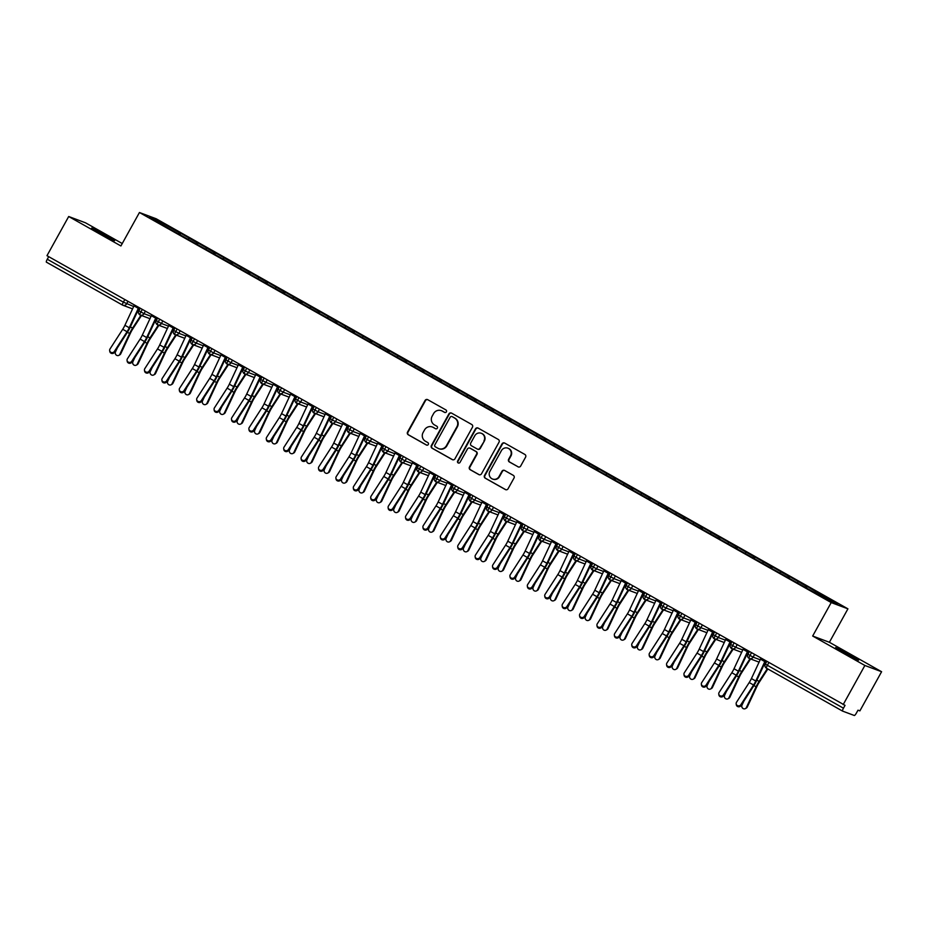 <?xml version="1.0" encoding="UTF-8"?>
<svg xmlns="http://www.w3.org/2000/svg" width="928" height="928" viewBox="0 0 928 928"><rect width="100%" height="100%" fill="white"/><g stroke="black" fill="none" stroke-linecap="round" stroke-linejoin="round"><path stroke-width="1.39" d="M446.403 411.823A1.404 1.369 -69.5 0 0 445.892 409.921L427.738 399.69A2.007 1.96 -69.5 0 0 425.059 400.478L407.543 432.077A2.007 1.96 -69.5 0 0 408.285 434.791L426.428 445.034A1.404 1.369 -69.5 0 0 428.307 444.477A1.404 1.369 -69.5 0 0 427.796 442.575L425.442 441.252A6.426 6.276 -69.5 0 1 423.087 432.552L424.548 429.919A6.426 6.276 -69.5 0 1 433.132 427.379L435.476 428.701A1.404 1.369 -69.5 0 0 437.355 428.144A1.404 1.369 -69.5 0 0 436.844 426.242L434.49 424.92A6.426 6.276 -69.5 0 1 432.146 416.22L433.596 413.586A6.426 6.276 -69.5 0 1 442.18 411.058L444.535 412.38A1.404 1.369 -69.5 0 0 446.403 411.823M849.816 654.866L835.687 647.524L854.143 658.138L858.586 660.214L849.816 654.866M105.838 235.364L91.71 228.01L110.165 238.635L114.62 240.712L105.838 235.364M517.998 466.819A2.007 1.96 -69.5 0 0 520.678 466.03L525.584 457.168A2.007 1.96 -69.5 0 0 524.854 454.442L504.693 443.074A2.007 1.96 -69.5 0 0 502.013 443.874L484.497 475.472A2.007 1.96 -69.5 0 0 485.24 478.187L505.389 489.555A2.007 1.96 -69.5 0 0 508.068 488.766L514.008 478.059A2.007 1.96 -69.5 0 0 513.277 475.333L504.646 470.473A2.007 1.96 -69.5 0 0 501.967 471.262L499.02 476.574A5.371 5.243 -69.5 0 1 492.571 479.034A5.371 5.243 -69.5 0 1 489.88 471.424L501.422 450.614A5.371 5.243 -69.5 0 1 507.871 448.166A5.371 5.243 -69.5 0 1 510.551 455.776L508.637 459.244A2.007 1.96 -69.5 0 0 509.368 461.958L518.416 466.981A2.007 1.96 -69.5 0 0 518.474 467.016M122.241 243.53L85.422 222.766L68.695 216.514L46.98 255.687L845.048 705.338L843.459 708.192A3.074 0.661 119.4 0 0 842.578 711.103A3.074 0.661 119.4 0 0 842.601 711.115L854.305 715.488A3.074 0.661 119.4 0 0 856.416 713.04L858.006 710.187L859.885 710.883L881.6 671.721L829.388 642.28L847.925 608.838L831.21 602.574L812.673 636.028L864.873 665.469L843.169 704.63M68.695 216.514L120.907 245.955L139.444 212.512L831.21 602.574M472.468 427.205A2.007 1.96 -69.5 0 0 471.726 424.49L451.576 413.122A2.007 1.96 -69.5 0 0 448.897 413.911L431.381 445.51A2.007 1.96 -69.5 0 0 432.112 448.236L452.272 459.604A2.007 1.96 -69.5 0 0 454.952 458.803L472.468 427.205M478.14 428.098L498.29 439.466A2.007 1.96 -69.5 0 1 499.032 442.18L481.516 473.79A2.007 1.96 -69.5 0 1 478.825 474.579L470.206 469.719A2.007 1.96 -69.5 0 1 469.464 466.993L476.574 454.175A2.007 1.96 -69.5 0 0 475.832 451.46L470.113 448.236A2.007 1.96 -69.5 0 0 467.434 449.024L460.033 462.364A1.404 1.369 -69.5 0 1 458.351 463.014A1.404 1.369 -69.5 0 1 457.643 461.019L475.449 428.898A2.007 1.96 -69.5 0 1 478.14 428.098M847.925 608.838L156.171 218.764L139.444 212.512M157.551 221.873L157.354 220.272L149.57 217.372L170.381 229.344L806.629 588.12L830.026 601.066L837.798 603.966L815.7 591.507L814.842 592.505M157.354 220.272L179.452 232.742L178.454 233.902M179.916 234.726L180.751 233.23L179.452 232.742M180.751 233.23L196.852 242.556L195.854 243.716M197.316 244.54L198.151 243.043L196.852 242.556M198.151 243.043L214.252 252.37L213.254 253.53M214.716 254.353L215.551 252.857L214.252 252.37M215.551 252.857L231.664 262.183L230.654 263.343M232.128 264.167L232.951 262.67L231.664 262.183M232.951 262.67L249.064 271.997L248.066 273.157M249.528 273.98L250.363 272.472L249.064 271.997M250.363 272.472L266.464 281.81L265.466 282.97M266.928 283.794L267.763 282.286L266.464 281.81M267.763 282.286L283.864 291.624L282.866 292.772M284.328 293.608L285.163 292.1L283.864 291.624M285.163 292.1L301.275 301.438L300.266 302.586M301.739 303.421L302.563 301.913L301.275 301.438M302.563 301.913L318.675 311.251L317.678 312.4M319.139 313.235L319.974 311.727L318.675 311.251M319.974 311.727L336.075 321.053L335.078 322.213M336.539 323.048L337.374 321.54L336.075 321.053M337.374 321.54L353.475 330.867L352.478 332.027M353.939 332.862L354.774 331.354L353.475 330.867M354.774 331.354L370.887 340.68L369.878 341.84M371.351 342.664L372.174 341.168L370.887 340.68M372.174 341.168L388.287 350.494L387.289 351.654M388.751 352.478L389.586 350.981L388.287 350.494M389.586 350.981L405.687 360.308L404.689 361.468M406.151 362.291L406.986 360.795L405.687 360.308M406.986 360.795L423.087 370.121L422.089 371.281M423.551 372.105L424.386 370.608L423.087 370.121M424.386 370.608L440.498 379.935L439.489 381.095M440.962 381.918L441.786 380.422L440.498 379.935M441.786 380.422L457.898 389.748L456.901 390.908M458.362 391.732L459.198 390.236L457.898 389.748M459.198 390.236L475.298 399.562L474.301 400.722M475.762 401.546L476.598 400.049L475.298 399.562M476.598 400.049L492.698 409.376L491.701 410.536M493.162 411.359L493.998 409.863L492.698 409.376M493.998 409.863L510.11 419.189L509.101 420.349M510.574 421.173L511.398 419.676L510.11 419.189M511.398 419.676L527.51 429.003L526.512 430.163M527.974 430.986L528.809 429.49L527.51 429.003M528.809 429.49L544.91 438.816L543.912 439.976M545.374 440.8L546.209 439.304L544.91 438.816M546.209 439.304L562.31 448.63L561.312 449.79M562.774 450.614L563.609 449.117L562.31 448.63M563.609 449.117L579.722 458.444L578.712 459.604M580.186 460.427L581.009 458.931L579.722 458.444M581.009 458.931L597.122 468.257L596.124 469.417M597.586 470.241L598.421 468.744L597.122 468.257M598.421 468.744L614.522 478.071L613.524 479.231M614.986 480.054L615.821 478.558L614.522 478.071M615.821 478.558L631.922 487.884L630.924 489.044M632.386 489.868L633.221 488.372L631.922 487.884M633.221 488.372L649.333 497.698L648.324 498.858M649.797 499.682L650.621 498.174L649.333 497.698M650.621 498.174L666.733 507.512L665.736 508.672M667.197 509.495L668.032 507.987L666.733 507.512M668.032 507.987L684.133 517.325L683.136 518.474M684.597 519.309L685.432 517.801L684.133 517.325M685.432 517.801L701.533 527.139L700.536 528.287M701.997 529.122L702.832 527.614L701.533 527.139M702.832 527.614L718.945 536.952L717.936 538.101M719.409 538.936L720.232 537.428L718.945 536.952M720.232 537.428L736.345 546.754L735.347 547.914M736.809 548.75L737.644 547.242L736.345 546.754M737.644 547.242L753.745 556.568L752.747 557.728M754.209 558.563L755.044 557.055L753.745 556.568M755.044 557.055L771.145 566.382L770.147 567.542M771.609 568.365L772.444 566.869L771.145 566.382M772.444 566.869L788.556 576.195L787.547 577.355M789.02 578.179L789.844 576.682L788.556 576.195M789.844 576.682L805.956 586.009L804.959 587.169M806.42 587.992L807.256 586.496L805.956 586.009M807.256 586.496L815.7 591.507M798.3 581.694L797.442 582.691M780.889 571.88L780.042 572.878M763.489 562.066L762.63 563.064M746.089 552.253L745.23 553.25M728.689 542.439L727.83 543.437M711.277 532.626L710.43 533.623M693.877 522.812L693.019 523.81M676.477 512.998L675.619 513.996M659.077 503.185L658.219 504.182M641.666 493.371L640.819 494.369M624.266 483.569L623.407 484.555M606.866 473.756L606.007 474.742M589.466 463.942L588.607 464.928M572.054 454.128L571.207 455.114M554.654 444.315L553.796 445.301M537.254 434.501L536.396 435.487M519.854 424.688L518.996 425.674M502.442 414.874L501.596 415.86M485.042 405.06L484.184 406.046M467.642 395.247L466.784 396.244M450.242 385.433L449.384 386.431M432.842 375.62L431.984 376.617M415.431 365.806L414.572 366.804M398.031 355.992L397.172 356.99M380.631 346.179L379.772 347.176M363.231 336.365L362.372 337.363M345.819 326.552L344.961 327.549M328.419 316.738L327.561 317.736M311.019 306.924L310.161 307.922M293.619 297.111L292.761 298.108M276.208 287.297L275.349 288.295M258.808 277.484L257.949 278.481M241.408 267.67L240.549 268.668M224.008 257.868L223.149 258.854M206.596 248.054L205.738 249.04M48.72 256.662L47.282 259.248L123.378 302.157L124.804 299.57M122.473 305.045L46.423 262.16A3.074 0.661 -60.6 0 1 46.4 262.16A3.074 0.661 -60.6 0 1 47.282 259.248M189.196 238.241L188.338 239.227M864.873 665.469L881.6 671.721M829.388 642.28L812.673 636.028M142.297 309.43L140.859 312.017A3.074 0.661 119.4 0 0 139.989 314.928L139.989 314.928A3.074 0.661 119.4 0 0 140 314.94A3.074 2.993 -69.5 0 0 144.014 313.676L151.078 316.32M159.697 319.244L158.27 321.83A3.074 0.661 119.4 0 0 157.389 324.742L157.389 324.742A3.074 0.661 119.4 0 0 157.412 324.754A3.074 2.993 -69.5 0 0 161.414 323.489L168.478 326.134M177.109 329.057L175.67 331.644A3.074 0.661 119.4 0 0 174.789 334.556L174.789 334.556A3.074 0.661 119.4 0 0 174.812 334.556A3.074 2.993 -69.5 0 0 178.814 333.303L185.878 335.948M194.509 338.871L193.07 341.458A3.074 0.661 119.4 0 0 192.189 344.369A3.074 0.661 119.4 0 0 192.2 344.369A3.074 0.661 119.4 0 0 192.212 344.369A3.074 2.993 -69.5 0 0 196.226 343.116L203.29 345.761M211.909 348.684L210.47 351.271A3.074 0.661 119.4 0 0 209.6 354.183L209.6 354.183A3.074 0.661 119.4 0 0 209.612 354.183A3.074 2.993 -69.5 0 0 213.626 352.93L220.69 355.575M229.309 358.498L227.882 361.085A3.074 0.661 119.4 0 0 227 363.996L227 363.996A3.074 0.661 119.4 0 0 227.024 363.996A3.074 2.993 -69.5 0 0 231.026 362.744L238.09 365.388M246.72 368.312L245.282 370.898A3.074 0.661 119.4 0 0 244.4 373.798A3.074 0.661 119.4 0 0 244.4 373.81A3.074 0.661 119.4 0 0 244.424 373.81A3.074 2.993 -69.5 0 0 248.426 372.557L255.49 375.202M264.12 378.125L262.682 380.712A3.074 0.661 119.4 0 0 261.8 383.612A3.074 0.661 119.4 0 0 261.812 383.624A3.074 0.661 119.4 0 0 261.824 383.624A3.074 2.993 -69.5 0 0 265.837 382.371L272.902 385.016M281.52 387.927L280.082 390.526A3.074 0.661 119.4 0 0 279.212 393.426A3.074 0.661 119.4 0 0 279.212 393.437A3.074 0.661 119.4 0 0 279.224 393.437A3.074 2.993 -69.5 0 0 283.237 392.184L290.302 394.818M298.92 397.741L297.494 400.339A3.074 0.661 119.4 0 0 296.612 403.239A3.074 0.661 119.4 0 0 296.612 403.251A3.074 0.661 119.4 0 0 296.635 403.251A3.074 2.993 -69.5 0 0 300.637 401.998L307.702 404.631M316.332 407.554L314.894 410.153A3.074 0.661 119.4 0 0 314.012 413.053A3.074 0.661 119.4 0 0 314.012 413.064A3.074 0.661 119.4 0 0 314.035 413.064A3.074 2.993 -69.5 0 0 318.037 411.812L325.102 414.445M333.732 417.368L332.294 419.966A3.074 0.661 119.4 0 0 331.412 422.866A3.074 0.661 119.4 0 0 331.424 422.866A3.074 0.661 119.4 0 0 331.435 422.878A3.074 2.993 -69.5 0 0 335.449 421.625L342.513 424.258M351.132 427.182L349.694 429.78A3.074 0.661 119.4 0 0 348.824 432.68L348.824 432.68A3.074 0.661 119.4 0 0 348.835 432.692A3.074 2.993 -69.5 0 0 352.849 431.439L359.913 434.072M368.532 436.995L367.105 439.594A3.074 0.661 119.4 0 0 366.224 442.494L366.224 442.494A3.074 0.661 119.4 0 0 366.247 442.505A3.074 2.993 -69.5 0 0 370.249 441.252L377.313 443.886M385.944 446.809L384.505 449.396A3.074 0.661 119.4 0 0 383.624 452.307L383.624 452.307A3.074 0.661 119.4 0 0 383.647 452.319A3.074 2.993 -69.5 0 0 387.649 451.054L394.713 453.699M403.344 456.622L401.905 459.209A3.074 0.661 119.4 0 0 401.024 462.121A3.074 0.661 119.4 0 0 401.035 462.121A3.074 0.661 119.4 0 0 401.047 462.132A3.074 2.993 -69.5 0 0 405.06 460.868L412.125 463.513M420.744 466.436L419.305 469.023A3.074 0.661 119.4 0 0 418.435 471.934L418.435 471.934A3.074 0.661 119.4 0 0 418.447 471.946A3.074 2.993 -69.5 0 0 422.46 470.682L429.525 473.326M438.144 476.25L436.717 478.836A3.074 0.661 119.4 0 0 435.835 481.748L435.835 481.748A3.074 0.661 119.4 0 0 435.858 481.76A3.074 2.993 -69.5 0 0 439.86 480.495L446.925 483.14M455.555 486.063L454.117 488.65A3.074 0.661 119.4 0 0 453.235 491.562L453.235 491.562A3.074 0.661 119.4 0 0 453.258 491.573A3.074 2.993 -69.5 0 0 457.26 490.309L464.325 492.954M472.955 495.877L471.517 498.464A3.074 0.661 119.4 0 0 470.635 501.375A3.074 0.661 119.4 0 0 470.647 501.375A3.074 0.661 119.4 0 0 470.658 501.387A3.074 2.993 -69.5 0 0 474.672 500.122L481.736 502.767M490.355 505.69L488.917 508.277A3.074 0.661 119.4 0 0 488.047 511.189L488.047 511.189A3.074 0.661 119.4 0 0 488.058 511.2A3.074 2.993 -69.5 0 0 492.072 509.936L499.136 512.581M507.755 515.504L506.328 518.091A3.074 0.661 119.4 0 0 505.447 521.002L505.447 521.002A3.074 0.661 119.4 0 0 505.47 521.014A3.074 2.993 -69.5 0 0 509.472 519.75L516.536 522.394M525.167 525.318L523.728 527.904A3.074 0.661 119.4 0 0 522.847 530.816L522.847 530.816A3.074 0.661 119.4 0 0 522.87 530.828A3.074 2.993 -69.5 0 0 526.872 529.563L533.936 532.208M542.567 535.131L541.128 537.718A3.074 0.661 119.4 0 0 540.247 540.63A3.074 0.661 119.4 0 0 540.258 540.63A3.074 0.661 119.4 0 0 540.27 540.641A3.074 2.993 -69.5 0 0 544.284 539.377L551.348 542.022M559.967 544.945L558.528 547.532A3.074 0.661 119.4 0 0 557.658 550.443L557.658 550.443A3.074 0.661 119.4 0 0 557.67 550.455A3.074 2.993 -69.5 0 0 561.684 549.19L568.748 551.835M577.367 554.758L575.94 557.345A3.074 0.661 119.4 0 0 575.058 560.257L575.058 560.257A3.074 0.661 119.4 0 0 575.082 560.257A3.074 2.993 -69.5 0 0 579.084 559.004L586.148 561.649M594.778 564.572L593.34 567.159A3.074 0.661 119.4 0 0 592.458 570.07L592.458 570.07A3.074 0.661 119.4 0 0 592.482 570.07A3.074 2.993 -69.5 0 0 596.484 568.818L603.548 571.462M612.178 574.386L610.74 576.972A3.074 0.661 119.4 0 0 609.858 579.884A3.074 0.661 119.4 0 0 609.87 579.884A3.074 0.661 119.4 0 0 609.882 579.884A3.074 2.993 -69.5 0 0 613.895 578.631L620.96 581.276M629.578 584.199L628.14 586.786A3.074 0.661 119.4 0 0 627.27 589.698L627.27 589.698A3.074 0.661 119.4 0 0 627.282 589.698A3.074 2.993 -69.5 0 0 631.295 588.445L638.36 591.09M646.978 594.013L645.552 596.6A3.074 0.661 119.4 0 0 644.67 599.511L644.67 599.511A3.074 0.661 119.4 0 0 644.693 599.511A3.074 2.993 -69.5 0 0 648.695 598.258L655.76 600.903M664.39 603.826L662.952 606.413A3.074 0.661 119.4 0 0 662.07 609.313A3.074 0.661 119.4 0 0 662.07 609.325A3.074 0.661 119.4 0 0 662.093 609.325A3.074 2.993 -69.5 0 0 666.095 608.072L673.16 610.717M681.79 613.64L680.352 616.227A3.074 0.661 119.4 0 0 679.47 619.127A3.074 0.661 119.4 0 0 679.482 619.138A3.074 0.661 119.4 0 0 679.493 619.138A3.074 2.993 -69.5 0 0 683.507 617.886L690.571 620.53M699.19 623.442L697.752 626.04A3.074 0.661 119.4 0 0 696.882 628.94A3.074 0.661 119.4 0 0 696.882 628.952A3.074 0.661 119.4 0 0 696.893 628.952A3.074 2.993 -69.5 0 0 700.907 627.699L707.971 630.332M716.59 633.256L715.163 635.854A3.074 0.661 119.4 0 0 714.282 638.754A3.074 0.661 119.4 0 0 714.282 638.766A3.074 0.661 119.4 0 0 714.305 638.766A3.074 2.993 -69.5 0 0 718.307 637.513L725.371 640.146M734.002 643.069L732.563 645.668A3.074 0.661 119.4 0 0 731.682 648.568L731.682 648.568A3.074 0.661 119.4 0 0 731.705 648.579A3.074 2.993 -69.5 0 0 735.707 647.326L742.771 649.96M751.402 652.883L749.963 655.481A3.074 0.661 119.4 0 0 749.082 658.381A3.074 0.661 119.4 0 0 749.093 658.381A3.074 0.661 119.4 0 0 749.105 658.393A3.074 2.993 -69.5 0 0 753.118 657.14L760.183 659.773M444.93 412.531L442.598 411.208A6.426 6.276 -69.5 0 0 441.74 410.802L441.322 410.652M432.274 426.973L432.692 427.135A6.426 6.276 -69.5 0 1 433.55 427.541L435.476 428.701M427.68 399.655A2.007 1.96 -69.5 0 0 425.476 400.629L407.96 432.239A2.007 1.96 -69.5 0 0 408.703 434.954L426.834 445.185M451.507 413.088A2.007 1.96 -69.5 0 0 449.314 414.074L431.798 445.672A2.007 1.96 -69.5 0 0 432.529 448.386L452.69 459.754A2.007 1.96 -69.5 0 0 452.748 459.789M452.087 416.637A1.404 1.369 -69.5 0 0 450.208 417.194L434.838 444.93A1.404 1.369 -69.5 0 0 435.348 446.832L437.83 448.236A6.426 6.276 -69.5 0 0 446.414 445.695L456.924 426.741A6.426 6.276 -69.5 0 0 454.569 418.041L452.504 416.8A1.404 1.369 -69.5 0 0 452.319 416.707L451.901 416.556M438.689 448.63L439.106 448.792A6.426 6.276 -69.5 0 0 446.832 445.858L446.414 445.695M452.504 416.8L454.987 418.192A6.426 6.276 -69.5 0 1 457.342 426.892L446.832 445.858M469.846 448.108L470.264 448.259A2.007 1.96 -69.5 0 1 470.531 448.386L476.25 451.611A2.007 1.96 -69.5 0 1 476.992 454.337L469.881 467.155A2.007 1.96 -69.5 0 0 470.624 469.87L479.242 474.73A2.007 1.96 -69.5 0 0 479.312 474.765M478.071 428.063A2.007 1.96 -69.5 0 0 475.867 429.049L458.061 461.181A1.404 1.369 -69.5 0 0 458.56 463.072M483.94 440.881A5.371 5.243 -69.5 0 0 481.261 433.272A5.371 5.243 -69.5 0 0 474.8 435.731L470.74 443.062A2.007 1.96 -69.5 0 0 471.482 445.776L477.201 449.001A2.007 1.96 -69.5 0 0 479.88 448.212L484.358 441.032A5.371 5.243 -69.5 0 0 481.678 433.434L481.261 433.272M477.468 449.129L477.885 449.28A2.007 1.96 -69.5 0 0 480.298 448.363L479.88 448.212M484.358 441.032L480.298 448.363M507.871 448.166L508.289 448.317A5.371 5.243 -69.5 0 1 510.968 455.926L509.054 459.395A2.007 1.96 -69.5 0 0 509.785 462.109L518.416 466.981M492.571 479.034L492.988 479.184A5.371 5.243 -69.5 0 0 499.438 476.725L499.02 476.574M504.588 470.438A2.007 1.96 -69.5 0 0 502.384 471.424L499.438 476.725M504.635 443.039A2.007 1.96 -69.5 0 0 502.431 444.025L484.915 475.623A2.007 1.96 -69.5 0 0 485.657 478.349L505.806 489.717A2.007 1.96 -69.5 0 0 505.876 489.752M141.474 315.508L132.716 329.034A7.575 1.636 119.4 0 0 130.5 333.013L120.744 353.823A2.552 2.355 61.2 0 1 119.805 354.832L118.9 355.331A2.552 2.355 -118.8 0 0 119.84 354.31L129.607 333.512A10.231 2.204 -60.6 0 1 132.588 328.129L140.905 315.288M117.357 347.884L115.49 351.863A2.552 2.355 -118.8 0 0 118.9 355.331M137.75 310.984L139.71 307.968M134.409 304.976A6.136 1.322 119.4 0 0 133.968 305.88L124.909 325.299A7.575 1.636 -60.6 0 1 122.716 329.278L110.014 348.974A2.552 2.413 -8.8 0 0 111.673 352.582A2.552 2.413 -8.8 0 0 114.364 351.434L114.504 352.315A2.552 2.413 171.2 0 1 109.806 351.48L109.666 350.598M138.759 307.435A6.136 1.322 119.4 0 0 138.318 308.34L129.259 327.746A7.575 1.636 -60.6 0 1 127.066 331.725L114.364 351.434M114.504 352.315L127.194 332.607A10.231 2.204 119.4 0 0 130.175 327.236L139.223 307.818A3.48 0.754 -60.6 0 1 139.27 307.725M158.874 325.322L150.116 338.848A7.575 1.636 119.4 0 0 147.9 342.826L138.144 363.637A2.552 2.355 61.2 0 1 137.205 364.646L136.3 365.145A2.552 2.355 -118.8 0 0 137.251 364.124L147.007 343.325A10.231 2.204 -60.6 0 1 149.988 337.943L158.305 325.102M134.757 357.698L132.901 361.676A2.552 2.355 -118.8 0 0 136.3 365.145M155.15 320.798L157.11 317.782M176.274 335.136L167.516 348.661A7.575 1.636 119.4 0 0 165.312 352.64L155.556 373.439A2.552 2.355 61.2 0 1 154.605 374.46L153.7 374.958A2.552 2.355 -118.8 0 0 154.651 373.938L164.407 353.139A10.231 2.204 -60.6 0 1 167.4 347.756L175.705 334.915M152.169 367.511L150.301 371.49A2.552 2.355 -118.8 0 0 153.7 374.958M172.562 330.612L174.51 327.596M193.685 344.949L184.927 358.475A7.575 1.636 119.4 0 0 182.712 362.454L172.956 383.252A2.552 2.355 61.2 0 1 172.005 384.273L171.112 384.772A2.552 2.355 -118.8 0 0 172.051 383.751L181.807 362.952A10.231 2.204 -60.6 0 1 184.8 357.57L193.105 344.729M169.569 377.325L167.701 381.304A2.552 2.355 -118.8 0 0 171.112 384.772M189.962 340.425L191.91 337.409M211.085 354.763L202.327 368.288A7.575 1.636 119.4 0 0 200.112 372.267L190.356 393.066A2.552 2.355 61.2 0 1 189.416 394.087L188.512 394.586A2.552 2.355 -118.8 0 0 189.451 393.565L199.218 372.766A10.231 2.204 -60.6 0 1 202.2 367.384L210.517 354.542M186.969 387.138L185.101 391.117A2.552 2.355 -118.8 0 0 188.512 394.586M207.362 350.239L209.322 347.223M151.809 314.789A6.136 1.322 119.4 0 0 151.368 315.694L142.32 335.101A7.575 1.636 -60.6 0 1 140.116 339.091L127.414 358.788A2.552 2.413 -8.8 0 0 129.073 362.396A2.552 2.413 -8.8 0 0 131.764 361.247L131.904 362.129A2.552 2.413 171.2 0 1 127.206 361.294L127.066 360.412M156.159 317.248A6.136 1.322 119.4 0 0 155.718 318.153L146.67 337.56A7.575 1.636 -60.6 0 1 144.466 341.539L131.764 361.247M131.904 362.129L144.606 342.42A10.231 2.204 119.4 0 0 147.575 337.05L156.623 317.631A3.48 0.754 -60.6 0 1 156.681 317.538M169.209 324.603A6.136 1.322 119.4 0 0 168.768 325.508L159.72 344.914A7.575 1.636 -60.6 0 1 157.516 348.905L144.826 368.602A2.552 2.413 -8.8 0 0 146.485 372.198A2.552 2.413 -8.8 0 0 149.176 371.061L149.304 371.942A2.552 2.413 171.2 0 1 144.606 371.107L144.466 370.226M173.571 327.062A6.136 1.322 119.4 0 0 173.118 327.967L164.07 347.374A7.575 1.636 -60.6 0 1 161.866 351.352L149.176 371.061M149.304 371.942L162.006 352.234A10.231 2.204 119.4 0 0 164.975 346.852L174.035 327.445A3.48 0.754 -60.6 0 1 174.081 327.352M186.621 334.416A6.136 1.322 119.4 0 0 186.168 335.321L177.12 354.728A7.575 1.636 -60.6 0 1 174.916 358.718L162.226 378.415A2.552 2.413 -8.8 0 0 163.885 382.011A2.552 2.413 -8.8 0 0 166.576 380.874L166.715 381.756A2.552 2.413 171.2 0 1 162.006 380.921L161.866 380.039M190.971 336.876A6.136 1.322 119.4 0 0 190.518 337.78L181.47 357.187A7.575 1.636 -60.6 0 1 179.266 361.166L166.576 380.874M166.715 381.756L179.406 362.048A10.231 2.204 119.4 0 0 182.387 356.665L191.435 337.258A3.48 0.754 -60.6 0 1 191.481 337.166M204.021 344.23A6.136 1.322 119.4 0 0 203.58 345.135L194.52 364.542A7.575 1.636 -60.6 0 1 192.316 368.532L179.626 388.229A2.552 2.413 -8.8 0 0 181.285 391.825A2.552 2.413 -8.8 0 0 183.976 390.688L184.115 391.57A2.552 2.413 171.2 0 1 179.417 390.734L179.278 389.853M208.371 346.689A6.136 1.322 119.4 0 0 207.93 347.594L198.87 367.001A7.575 1.636 -60.6 0 1 196.678 370.98L183.976 390.688M184.115 391.57L196.806 371.861A10.231 2.204 119.4 0 0 199.787 366.479L208.835 347.072A3.48 0.754 -60.6 0 1 208.881 346.979M228.485 364.576L219.727 378.102A7.575 1.636 119.4 0 0 217.512 382.081L207.756 402.88A2.552 2.355 61.2 0 1 206.816 403.9L205.912 404.399A2.552 2.355 -118.8 0 0 206.863 403.378L216.618 382.58A10.231 2.204 -60.6 0 1 219.6 377.197L227.917 364.356M204.369 396.952L202.513 400.931A2.552 2.355 -118.8 0 0 205.912 404.399M224.762 360.052L226.722 357.025M221.421 354.044A6.136 1.322 119.4 0 0 220.98 354.948L211.932 374.355A7.575 1.636 -60.6 0 1 209.728 378.334L197.026 398.042A2.552 2.413 -8.8 0 0 198.685 401.638A2.552 2.413 -8.8 0 0 201.376 400.502L201.515 401.383A2.552 2.413 171.2 0 1 196.817 400.548L196.678 399.666M225.771 356.503A6.136 1.322 119.4 0 0 225.33 357.408L216.282 376.814A7.575 1.636 -60.6 0 1 214.078 380.793L201.376 400.502M201.515 401.383L214.217 381.675A10.231 2.204 119.4 0 0 217.187 376.292L226.235 356.886A3.48 0.754 -60.6 0 1 226.293 356.781M245.885 374.39L237.127 387.916A7.575 1.636 119.4 0 0 234.923 391.894L225.168 412.693A2.552 2.355 61.2 0 1 224.216 413.714L223.312 414.201A2.552 2.355 -118.8 0 0 224.263 413.192L234.018 392.393A10.231 2.204 -60.6 0 1 237.011 387.011L245.317 374.17M221.78 406.766L219.913 410.733A2.552 2.355 -118.8 0 0 223.312 414.201M242.173 369.866L244.122 366.838M263.297 384.204L254.527 397.729A7.575 1.636 119.4 0 0 252.323 401.708L242.568 422.507A2.552 2.355 61.2 0 1 241.616 423.528L240.723 424.015A2.552 2.355 -118.8 0 0 241.663 423.006L251.418 402.207A10.231 2.204 -60.6 0 1 254.411 396.824L262.717 383.983M239.18 416.579L237.313 420.546A2.552 2.355 -118.8 0 0 240.723 424.015M259.573 379.68L261.522 376.652M280.697 394.006L271.939 407.543A7.575 1.636 119.4 0 0 269.723 411.522L259.968 432.32A2.552 2.355 61.2 0 1 259.028 433.341L258.123 433.828A2.552 2.355 -118.8 0 0 259.063 432.819L268.83 412.009A10.231 2.204 -60.6 0 1 271.811 406.638L280.128 393.797M256.58 426.393L254.713 430.36A2.552 2.355 -118.8 0 0 258.123 433.828M276.973 389.482L278.934 386.466M298.097 403.819L289.339 417.356A7.575 1.636 119.4 0 0 287.123 421.335L277.368 442.134A2.552 2.355 61.2 0 1 276.428 443.155L275.523 443.642A2.552 2.355 -118.8 0 0 276.474 442.633L286.23 421.822A10.231 2.204 -60.6 0 1 289.211 416.452L297.528 403.61M273.98 436.206L272.124 440.174A2.552 2.355 -118.8 0 0 275.523 443.642M294.373 399.295L296.334 396.279M238.821 363.857A6.136 1.322 119.4 0 0 238.38 364.762L229.332 384.169A7.575 1.636 -60.6 0 1 227.128 388.148L214.438 407.856A2.552 2.413 -8.8 0 0 216.096 411.452A2.552 2.413 -8.8 0 0 218.788 410.315L218.915 411.197A2.552 2.413 171.2 0 1 214.217 410.362L214.078 409.48M243.182 366.305A6.136 1.322 119.4 0 0 242.73 367.221L233.682 386.628A7.575 1.636 -60.6 0 1 231.478 390.607L218.788 410.315M218.915 411.197L231.617 391.488A10.231 2.204 119.4 0 0 234.587 386.106L243.646 366.699A3.48 0.754 -60.6 0 1 243.693 366.595M256.232 373.671A6.136 1.322 119.4 0 0 255.78 374.576L246.732 393.982A7.575 1.636 -60.6 0 1 244.528 397.961L231.838 417.67A2.552 2.413 -8.8 0 0 233.496 421.266A2.552 2.413 -8.8 0 0 236.188 420.129L236.327 421.01A2.552 2.413 171.2 0 1 231.617 420.175L231.478 419.294M260.582 376.118A6.136 1.322 119.4 0 0 260.13 377.035L251.082 396.442A7.575 1.636 -60.6 0 1 248.878 400.42L236.188 420.129M236.327 421.01L249.017 401.302A10.231 2.204 119.4 0 0 251.998 395.92L261.046 376.513A3.48 0.754 -60.6 0 1 261.093 376.408M273.632 383.484A6.136 1.322 119.4 0 0 273.192 384.389L264.132 403.796A7.575 1.636 -60.6 0 1 261.928 407.775L249.238 427.483A2.552 2.413 -8.8 0 0 250.896 431.079A2.552 2.413 -8.8 0 0 253.588 429.942L253.727 430.824A2.552 2.413 171.2 0 1 249.029 429.989L248.89 429.107M277.982 385.932A6.136 1.322 119.4 0 0 277.542 386.837L268.482 406.255A7.575 1.636 -60.6 0 1 266.29 410.234L253.588 429.942M253.727 430.824L266.417 411.116A10.231 2.204 119.4 0 0 269.398 405.733L278.446 386.326A3.48 0.754 -60.6 0 1 278.493 386.222M291.032 393.298A6.136 1.322 119.4 0 0 290.592 394.203L281.544 413.61A7.575 1.636 -60.6 0 1 279.34 417.588L266.638 437.297A2.552 2.413 -8.8 0 0 268.296 440.893A2.552 2.413 -8.8 0 0 270.988 439.756L271.127 440.638A2.552 2.413 171.2 0 1 266.429 439.802L266.29 438.921M295.382 395.746A6.136 1.322 119.4 0 0 294.942 396.65L285.894 416.069A7.575 1.636 -60.6 0 1 283.69 420.048L270.988 439.756M271.127 440.638L283.829 420.929A10.231 2.204 119.4 0 0 286.798 415.547L295.846 396.14A3.48 0.754 -60.6 0 1 295.904 396.036M315.497 413.633L306.739 427.17A7.575 1.636 119.4 0 0 304.535 431.149L294.768 451.948A2.552 2.355 61.2 0 1 293.828 452.968L292.923 453.456A2.552 2.355 -118.8 0 0 293.874 452.446L303.63 431.636A10.231 2.204 -60.6 0 1 306.623 426.265L314.928 413.424M291.392 446.02L289.524 449.987A2.552 2.355 -118.8 0 0 292.923 453.456M311.785 409.109L313.734 406.093M332.908 423.446L324.139 436.984A7.575 1.636 119.4 0 0 321.935 440.962L312.179 461.761A2.552 2.355 61.2 0 1 311.228 462.782L310.335 463.269A2.552 2.355 -118.8 0 0 311.274 462.26L321.03 441.45A10.231 2.204 -60.6 0 1 324.023 436.079L332.328 423.238M308.792 455.834L306.924 459.801A2.552 2.355 -118.8 0 0 310.335 463.269M329.185 418.922L331.134 415.906M350.308 433.26L341.55 446.797A7.575 1.636 119.4 0 0 339.335 450.776L329.579 471.575A2.552 2.355 61.2 0 1 328.64 472.596L327.735 473.083A2.552 2.355 -118.8 0 0 328.674 472.074L338.442 451.263A10.231 2.204 -60.6 0 1 341.423 445.892L349.74 433.051M326.192 465.647L324.324 469.614A2.552 2.355 -118.8 0 0 327.735 473.083M346.585 428.736L348.545 425.72M367.708 443.074L358.95 456.611A7.575 1.636 119.4 0 0 356.735 460.59L346.979 481.388A2.552 2.355 61.2 0 1 346.04 482.409L345.135 482.896A2.552 2.355 -118.8 0 0 346.086 481.887L355.842 461.077A10.231 2.204 -60.6 0 1 358.823 455.706L367.14 442.865M343.592 475.449L341.736 479.428A2.552 2.355 -118.8 0 0 345.135 482.896M363.985 438.55L365.945 435.534M385.108 452.887L376.35 466.424A7.575 1.636 119.4 0 0 374.146 470.403L364.379 491.202A2.552 2.355 61.2 0 1 363.44 492.211L362.535 492.71A2.552 2.355 -118.8 0 0 363.486 491.701L373.242 470.89A10.231 2.204 -60.6 0 1 376.223 465.52L384.54 452.678M360.992 485.263L359.136 489.242A2.552 2.355 -118.8 0 0 362.535 492.71M381.396 448.363L383.345 445.347M308.432 403.112A6.136 1.322 119.4 0 0 307.992 404.016L298.944 423.423A7.575 1.636 -60.6 0 1 296.74 427.402L284.049 447.11A2.552 2.413 -8.8 0 0 285.708 450.706A2.552 2.413 -8.8 0 0 288.399 449.558L288.527 450.451A2.552 2.413 171.2 0 1 283.829 449.616L283.69 448.734M312.794 405.559A6.136 1.322 119.4 0 0 312.342 406.464L303.294 425.882A7.575 1.636 -60.6 0 1 301.09 429.861L288.399 449.558M288.527 450.451L301.229 430.743A10.231 2.204 119.4 0 0 304.198 425.36L313.258 405.954A3.48 0.754 -60.6 0 1 313.304 405.849M325.844 412.925A6.136 1.322 119.4 0 0 325.392 413.83L316.344 433.237A7.575 1.636 -60.6 0 1 314.14 437.216L301.449 456.924A2.552 2.413 -8.8 0 0 303.108 460.52A2.552 2.413 -8.8 0 0 305.799 459.372L305.938 460.265A2.552 2.413 171.2 0 1 301.229 459.43L301.09 458.548M330.194 415.373A6.136 1.322 119.4 0 0 329.742 416.278L320.694 435.696A7.575 1.636 -60.6 0 1 318.49 439.675L305.799 459.372M305.938 460.265L318.629 440.556A10.231 2.204 119.4 0 0 321.61 435.174L330.658 415.767A3.48 0.754 -60.6 0 1 330.704 415.663M343.244 422.739A6.136 1.322 119.4 0 0 342.803 423.644L333.744 443.05A7.575 1.636 -60.6 0 1 331.54 447.029L318.849 466.738A2.552 2.413 -8.8 0 0 320.508 470.334A2.552 2.413 -8.8 0 0 323.199 469.185L323.338 470.078A2.552 2.413 171.2 0 1 318.629 469.243L318.501 468.35M347.594 425.186A6.136 1.322 119.4 0 0 347.153 426.091L338.094 445.51A7.575 1.636 -60.6 0 1 335.901 449.488L323.199 469.185M323.338 470.078L336.029 450.37A10.231 2.204 119.4 0 0 339.01 444.988L348.058 425.581A3.48 0.754 -60.6 0 1 348.104 425.476M360.644 432.552A6.136 1.322 119.4 0 0 360.203 433.457L351.155 452.864A7.575 1.636 -60.6 0 1 348.951 456.843L336.249 476.551A2.552 2.413 -8.8 0 0 337.908 480.147A2.552 2.413 -8.8 0 0 340.599 478.999L340.738 479.88A2.552 2.413 171.2 0 1 336.04 479.057L335.901 478.164M364.994 435A6.136 1.322 119.4 0 0 364.553 435.905L355.505 455.312A7.575 1.636 -60.6 0 1 353.301 459.302L340.599 478.999M340.738 479.88L353.44 460.184A10.231 2.204 119.4 0 0 356.41 454.801L365.458 435.394A3.48 0.754 -60.6 0 1 365.516 435.29M378.044 442.366A6.136 1.322 119.4 0 0 377.603 443.271L368.555 462.678A7.575 1.636 -60.6 0 1 366.351 466.656L353.661 486.365A2.552 2.413 -8.8 0 0 355.32 489.961A2.552 2.413 -8.8 0 0 358.011 488.812L358.138 489.694A2.552 2.413 171.2 0 1 353.44 488.87L353.301 487.977M382.406 444.814A6.136 1.322 119.4 0 0 381.953 445.718L372.905 465.125A7.575 1.636 -60.6 0 1 370.701 469.116L358.011 488.812M358.138 489.694L370.84 469.997A10.231 2.204 119.4 0 0 373.81 464.615L382.87 445.208A3.48 0.754 -60.6 0 1 382.916 445.104M402.508 462.701L393.75 476.238A7.575 1.636 119.4 0 0 391.546 480.217L381.791 501.016A2.552 2.355 61.2 0 1 380.84 502.025L379.946 502.524A2.552 2.355 -118.8 0 0 380.886 501.514L390.642 480.704A10.231 2.204 -60.6 0 1 393.634 475.333L401.94 462.492M378.404 495.076L376.536 499.055A2.552 2.355 -118.8 0 0 379.946 502.524M398.796 458.177L400.745 455.161M395.456 452.18A6.136 1.322 119.4 0 0 395.003 453.084L385.955 472.491A7.575 1.636 -60.6 0 1 383.751 476.47L371.061 496.178A2.552 2.413 -8.8 0 0 372.72 499.774A2.552 2.413 -8.8 0 0 375.411 498.626L375.55 499.508A2.552 2.413 171.2 0 1 370.84 498.672L370.701 497.791M399.806 454.627A6.136 1.322 119.4 0 0 399.353 455.532L390.305 474.939A7.575 1.636 -60.6 0 1 388.101 478.929L375.411 498.626M375.55 499.508L388.24 479.811A10.231 2.204 119.4 0 0 391.222 474.428L400.27 455.022A3.48 0.754 -60.6 0 1 400.316 454.917M419.92 472.514L411.162 486.052A7.575 1.636 119.4 0 0 408.946 490.019L399.191 510.829A2.552 2.355 61.2 0 1 398.251 511.838L397.346 512.337A2.552 2.355 -118.8 0 0 398.286 511.328L408.053 490.518A10.231 2.204 -60.6 0 1 411.034 485.147L419.352 472.306M395.804 504.89L393.936 508.869A2.552 2.355 -118.8 0 0 397.346 512.337M416.196 467.99L418.145 464.974M412.856 461.993A6.136 1.322 119.4 0 0 412.415 462.898L403.355 482.305A7.575 1.636 -60.6 0 1 401.151 486.284L388.461 505.992A2.552 2.413 -8.8 0 0 390.12 509.588A2.552 2.413 -8.8 0 0 392.811 508.44L392.95 509.321A2.552 2.413 171.2 0 1 388.24 508.486L388.113 507.604M417.206 464.441A6.136 1.322 119.4 0 0 416.765 465.346L407.705 484.752A7.575 1.636 -60.6 0 1 405.513 488.743L392.811 508.44M392.95 509.321L405.64 489.624A10.231 2.204 119.4 0 0 408.622 484.242L417.67 464.835A3.48 0.754 -60.6 0 1 417.716 464.731M437.32 482.328L428.562 495.865A7.575 1.636 119.4 0 0 426.346 499.832L416.591 520.643A2.552 2.355 61.2 0 1 415.651 521.652L414.746 522.151A2.552 2.355 -118.8 0 0 415.698 521.142L425.453 500.331A10.231 2.204 -60.6 0 1 428.434 494.96L436.752 482.119M413.204 514.704L411.336 518.682A2.552 2.355 -118.8 0 0 414.746 522.151M433.596 477.804L435.557 474.788M430.256 471.807A6.136 1.322 119.4 0 0 429.815 472.712L420.755 492.118A7.575 1.636 -60.6 0 1 418.563 496.097L405.861 515.806A2.552 2.413 -8.8 0 0 407.52 519.402A2.552 2.413 -8.8 0 0 410.211 518.253L410.35 519.135A2.552 2.413 171.2 0 1 405.652 518.3L405.513 517.418M434.606 474.254A6.136 1.322 119.4 0 0 434.165 475.159L425.117 494.566A7.575 1.636 -60.6 0 1 422.913 498.545L410.211 518.253M410.35 519.135L423.052 499.438A10.231 2.204 119.4 0 0 426.022 494.056L435.07 474.649A3.48 0.754 -60.6 0 1 435.128 474.544M454.72 492.142L445.962 505.667A7.575 1.636 119.4 0 0 443.758 509.646L433.991 530.456A2.552 2.355 61.2 0 1 433.051 531.466L432.146 531.964A2.552 2.355 -118.8 0 0 433.098 530.944L442.853 510.145A10.231 2.204 -60.6 0 1 445.834 504.774L454.152 491.933M430.604 524.517L428.748 528.496A2.552 2.355 -118.8 0 0 432.146 531.964M451.008 487.618L452.957 484.602M447.656 481.609A6.136 1.322 119.4 0 0 447.215 482.525L438.167 501.932A7.575 1.636 -60.6 0 1 435.963 505.911L423.261 525.619A2.552 2.413 -8.8 0 0 424.931 529.215A2.552 2.413 -8.8 0 0 427.622 528.067L427.75 528.948A2.552 2.413 171.2 0 1 423.052 528.113L422.913 527.232M452.017 484.068A6.136 1.322 119.4 0 0 451.565 484.973L442.517 504.38A7.575 1.636 -60.6 0 1 440.313 508.358L427.622 528.067M427.75 528.948L440.452 509.252A10.231 2.204 119.4 0 0 443.422 503.869L452.481 484.462A3.48 0.754 -60.6 0 1 452.528 484.358M472.12 501.955L463.362 515.481A7.575 1.636 119.4 0 0 461.158 519.46L451.402 540.27A2.552 2.355 61.2 0 1 450.451 541.279L449.558 541.778A2.552 2.355 -118.8 0 0 450.498 540.757L460.253 519.958A10.231 2.204 -60.6 0 1 463.246 514.588L471.552 501.746M448.015 534.331L446.148 538.31A2.552 2.355 -118.8 0 0 449.558 541.778M468.408 497.431L470.357 494.415M465.067 491.422A6.136 1.322 119.4 0 0 464.615 492.339L455.567 511.746A7.575 1.636 -60.6 0 1 453.363 515.724L440.672 535.433A2.552 2.413 -8.8 0 0 442.331 539.029A2.552 2.413 -8.8 0 0 445.022 537.88L445.162 538.762A2.552 2.413 171.2 0 1 440.452 537.927L440.313 537.045M469.417 493.882A6.136 1.322 119.4 0 0 468.965 494.786L459.917 514.193A7.575 1.636 -60.6 0 1 457.713 518.172L445.022 537.88M445.162 538.762L457.852 519.065A10.231 2.204 119.4 0 0 460.833 513.683L469.881 494.276A3.48 0.754 -60.6 0 1 469.928 494.172M489.532 511.769L480.774 525.294A7.575 1.636 119.4 0 0 478.558 529.273L468.802 550.084A2.552 2.355 61.2 0 1 467.863 551.093L466.958 551.592A2.552 2.355 -118.8 0 0 467.898 550.571L477.665 529.772A10.231 2.204 -60.6 0 1 480.646 524.401L488.963 511.56M465.415 544.144L463.548 548.123A2.552 2.355 -118.8 0 0 466.958 551.592M485.808 507.245L487.757 504.229M482.467 501.236A6.136 1.322 119.4 0 0 482.026 502.141L472.967 521.559A7.575 1.636 -60.6 0 1 470.763 525.538L458.072 545.246A2.552 2.413 -8.8 0 0 459.731 548.842A2.552 2.413 -8.8 0 0 462.422 547.694L462.562 548.576A2.552 2.413 171.2 0 1 457.852 547.74L457.724 546.859M486.817 503.695A6.136 1.322 119.4 0 0 486.376 504.6L477.317 524.007A7.575 1.636 -60.6 0 1 475.124 527.986L462.422 547.694M462.562 548.576L475.252 528.867A10.231 2.204 119.4 0 0 478.233 523.496L487.281 504.09A3.48 0.754 -60.6 0 1 487.328 503.985M506.932 521.582L498.174 535.108A7.575 1.636 119.4 0 0 495.958 539.087L486.202 559.897A2.552 2.355 61.2 0 1 485.263 560.906L484.358 561.405A2.552 2.355 -118.8 0 0 485.309 560.384L495.065 539.586A10.231 2.204 -60.6 0 1 498.046 534.215L506.363 521.374M482.815 553.958L480.948 557.937A2.552 2.355 -118.8 0 0 484.358 561.405M503.208 517.058L505.168 514.042M499.867 511.05A6.136 1.322 119.4 0 0 499.426 511.954L490.367 531.373A7.575 1.636 -60.6 0 1 488.174 535.352L475.472 555.06A2.552 2.413 -8.8 0 0 477.131 558.656A2.552 2.413 -8.8 0 0 479.822 557.508L479.962 558.389A2.552 2.413 171.2 0 1 475.264 557.554L475.124 556.672M504.217 513.509A6.136 1.322 119.4 0 0 503.776 514.414L494.728 533.82A7.575 1.636 -60.6 0 1 492.524 537.799L479.822 557.508M479.962 558.389L492.664 538.681A10.231 2.204 119.4 0 0 495.633 533.31L504.681 513.892A3.48 0.754 -60.6 0 1 504.739 513.799M524.332 531.396L515.574 544.922A7.575 1.636 119.4 0 0 513.37 548.9L503.602 569.711A2.552 2.355 61.2 0 1 502.663 570.72L501.758 571.219A2.552 2.355 -118.8 0 0 502.709 570.198L512.465 549.399A10.231 2.204 -60.6 0 1 515.446 544.028L523.763 531.176M500.215 563.772L498.359 567.75A2.552 2.355 -118.8 0 0 501.758 571.219M520.62 526.872L522.568 523.856M517.267 520.863A6.136 1.322 119.4 0 0 516.826 521.768L507.778 541.186A7.575 1.636 -60.6 0 1 505.574 545.165L492.872 564.862A2.552 2.413 -8.8 0 0 494.543 568.47A2.552 2.413 -8.8 0 0 497.234 567.321L497.362 568.203A2.552 2.413 171.2 0 1 492.664 567.368L492.524 566.486M521.629 523.322A6.136 1.322 119.4 0 0 521.176 524.227L512.128 543.634A7.575 1.636 -60.6 0 1 509.924 547.613L497.234 567.321M497.362 568.203L510.064 548.494A10.231 2.204 119.4 0 0 513.033 543.124L522.093 523.705A3.48 0.754 -60.6 0 1 522.139 523.612M541.732 541.21L532.974 554.735A7.575 1.636 119.4 0 0 530.77 558.714L521.014 579.524A2.552 2.355 61.2 0 1 520.063 580.534L519.17 581.032A2.552 2.355 -118.8 0 0 520.109 580.012L529.865 559.213A10.231 2.204 -60.6 0 1 532.858 553.83L541.163 540.989M517.627 573.585L515.759 577.564A2.552 2.355 -118.8 0 0 519.17 581.032M538.02 536.686L539.968 533.67M534.679 530.677A6.136 1.322 119.4 0 0 534.226 531.582L525.178 551A7.575 1.636 -60.6 0 1 522.974 554.979L510.284 574.676A2.552 2.413 -8.8 0 0 511.943 578.283A2.552 2.413 -8.8 0 0 514.634 577.135L514.773 578.016A2.552 2.413 171.2 0 1 510.064 577.181L509.924 576.3M539.029 533.136A6.136 1.322 119.4 0 0 538.576 534.041L529.528 553.448A7.575 1.636 -60.6 0 1 527.324 557.426L514.634 577.135M514.773 578.016L527.464 558.308A10.231 2.204 119.4 0 0 530.445 552.937L539.493 533.519A3.48 0.754 -60.6 0 1 539.539 533.426M559.143 551.023L550.385 564.549A7.575 1.636 119.4 0 0 548.17 568.528L538.414 589.338A2.552 2.355 61.2 0 1 537.474 590.347L536.57 590.846A2.552 2.355 -118.8 0 0 537.509 589.825L547.276 569.026A10.231 2.204 -60.6 0 1 550.258 563.644L558.575 550.803M535.027 583.399L533.159 587.378A2.552 2.355 -118.8 0 0 536.57 590.846M555.42 546.499L557.368 543.483M552.079 540.49A6.136 1.322 119.4 0 0 551.638 541.395L542.578 560.814A7.575 1.636 -60.6 0 1 540.374 564.792L527.684 584.489A2.552 2.413 -8.8 0 0 529.343 588.097A2.552 2.413 -8.8 0 0 532.034 586.948L532.173 587.83A2.552 2.413 171.2 0 1 527.464 586.995L527.336 586.113M556.429 542.95A6.136 1.322 119.4 0 0 555.988 543.854L546.928 563.261A7.575 1.636 -60.6 0 1 544.736 567.24L532.034 586.948M532.173 587.83L544.864 568.122A10.231 2.204 119.4 0 0 547.845 562.751L556.893 543.332A3.48 0.754 -60.6 0 1 556.939 543.24M576.543 560.837L567.785 574.362A7.575 1.636 119.4 0 0 565.57 578.341L555.814 599.152A2.552 2.355 61.2 0 1 554.874 600.161L553.97 600.66A2.552 2.355 -118.8 0 0 554.921 599.639L564.676 578.84A10.231 2.204 -60.6 0 1 567.658 573.458L575.975 560.616M552.427 593.212L550.559 597.191A2.552 2.355 -118.8 0 0 553.97 600.66M572.82 556.313L574.78 553.297M569.479 550.304A6.136 1.322 119.4 0 0 569.038 551.209L559.978 570.616A7.575 1.636 -60.6 0 1 557.786 574.606L545.084 594.303A2.552 2.413 -8.8 0 0 546.743 597.91A2.552 2.413 -8.8 0 0 549.434 596.762L549.573 597.644A2.552 2.413 171.2 0 1 544.875 596.808L544.736 595.927M573.829 552.763A6.136 1.322 119.4 0 0 573.388 553.668L564.34 573.075A7.575 1.636 -60.6 0 1 562.136 577.054L549.434 596.762M549.573 597.644L562.275 577.935A10.231 2.204 119.4 0 0 565.245 572.564L574.293 553.146A3.48 0.754 -60.6 0 1 574.351 553.053M593.943 570.65L585.185 584.176A7.575 1.636 119.4 0 0 582.981 588.155L573.214 608.954A2.552 2.355 61.2 0 1 572.274 609.974L571.37 610.473A2.552 2.355 -118.8 0 0 572.321 609.452L582.076 588.654A10.231 2.204 -60.6 0 1 585.058 583.271L593.375 570.43M569.827 603.026L567.971 607.005A2.552 2.355 -118.8 0 0 571.37 610.473M590.231 566.126L592.18 563.11M586.879 560.118A6.136 1.322 119.4 0 0 586.438 561.022L577.39 580.429A7.575 1.636 -60.6 0 1 575.186 584.42L562.484 604.116A2.552 2.413 -8.8 0 0 564.154 607.712A2.552 2.413 -8.8 0 0 566.846 606.576L566.973 607.457A2.552 2.413 171.2 0 1 562.275 606.622L562.136 605.74M591.229 562.577A6.136 1.322 119.4 0 0 590.788 563.482L581.74 582.888A7.575 1.636 -60.6 0 1 579.536 586.867L566.846 606.576M566.973 607.457L579.675 587.749A10.231 2.204 119.4 0 0 582.645 582.366L591.704 562.96A3.48 0.754 -60.6 0 1 591.751 562.867M611.343 580.464L602.585 593.99A7.575 1.636 119.4 0 0 600.381 597.968L590.626 618.767A2.552 2.355 61.2 0 1 589.674 619.788L588.781 620.287A2.552 2.355 -118.8 0 0 589.721 619.266L599.476 598.467A10.231 2.204 -60.6 0 1 602.469 593.085L610.775 580.244M587.238 612.84L585.371 616.818A2.552 2.355 -118.8 0 0 588.781 620.287M607.631 575.94L609.58 572.924M604.29 569.931A6.136 1.322 119.4 0 0 603.838 570.836L594.79 590.243A7.575 1.636 -60.6 0 1 592.586 594.233L579.896 613.93A2.552 2.413 -8.8 0 0 581.554 617.526A2.552 2.413 -8.8 0 0 584.246 616.389L584.385 617.271A2.552 2.413 171.2 0 1 579.675 616.436L579.536 615.554M608.64 572.39A6.136 1.322 119.4 0 0 608.188 573.295L599.14 592.702A7.575 1.636 -60.6 0 1 596.936 596.681L584.246 616.389M584.385 617.271L597.075 597.562A10.231 2.204 119.4 0 0 600.056 592.18L609.104 572.773A3.48 0.754 -60.6 0 1 609.151 572.68M628.755 590.278L619.997 603.803A7.575 1.636 119.4 0 0 617.781 607.782L608.026 628.581A2.552 2.355 61.2 0 1 607.086 629.602L606.181 630.1A2.552 2.355 -118.8 0 0 607.121 629.08L616.888 608.281A10.231 2.204 -60.6 0 1 619.869 602.898L628.186 590.057M604.638 622.653L602.771 626.632A2.552 2.355 -118.8 0 0 606.181 630.1M625.031 585.754L626.98 582.738M621.69 579.745A6.136 1.322 119.4 0 0 621.25 580.65L612.19 600.056A7.575 1.636 -60.6 0 1 609.986 604.047L597.296 623.744A2.552 2.413 -8.8 0 0 598.954 627.34A2.552 2.413 -8.8 0 0 601.646 626.203L601.785 627.084A2.552 2.413 171.2 0 1 597.075 626.249L596.948 625.368M626.04 582.204A6.136 1.322 119.4 0 0 625.6 583.109L616.54 602.516A7.575 1.636 -60.6 0 1 614.336 606.494L601.646 626.203M601.785 627.084L614.475 607.376A10.231 2.204 119.4 0 0 617.456 601.994L626.504 582.587A3.48 0.754 -60.6 0 1 626.551 582.494M646.155 600.091L637.397 613.617A7.575 1.636 119.4 0 0 635.181 617.596L625.426 638.394A2.552 2.355 61.2 0 1 624.486 639.415L623.581 639.902A2.552 2.355 -118.8 0 0 624.532 638.893L634.288 618.094A10.231 2.204 -60.6 0 1 637.269 612.712L645.586 599.871M622.038 632.467L620.171 636.446A2.552 2.355 -118.8 0 0 623.581 639.902M642.431 595.567L644.392 592.54M639.09 589.558A6.136 1.322 119.4 0 0 638.65 590.463L629.59 609.87A7.575 1.636 -60.6 0 1 627.398 613.849L614.696 633.557A2.552 2.413 -8.8 0 0 616.354 637.153A2.552 2.413 -8.8 0 0 619.046 636.016L619.185 636.898A2.552 2.413 171.2 0 1 614.487 636.063L614.348 635.181M643.44 592.018A6.136 1.322 119.4 0 0 643 592.922L633.952 612.329A7.575 1.636 -60.6 0 1 631.748 616.308L619.046 636.016M619.185 636.898L631.887 617.19A10.231 2.204 119.4 0 0 634.856 611.807L643.904 592.4A3.48 0.754 -60.6 0 1 643.951 592.296M663.555 609.905L654.797 623.43A7.575 1.636 119.4 0 0 652.593 627.409L642.826 648.208A2.552 2.355 61.2 0 1 641.886 649.229L640.981 649.716A2.552 2.355 -118.8 0 0 641.932 648.707L651.688 627.908A10.231 2.204 -60.6 0 1 654.669 622.526L662.986 609.684M639.438 642.28L637.582 646.248A2.552 2.355 -118.8 0 0 640.981 649.716M659.843 605.381L661.792 602.353M656.49 599.372A6.136 1.322 119.4 0 0 656.05 600.277L647.002 619.684A7.575 1.636 -60.6 0 1 644.798 623.662L632.096 643.371A2.552 2.413 -8.8 0 0 633.766 646.967A2.552 2.413 -8.8 0 0 636.457 645.83L636.585 646.712A2.552 2.413 171.2 0 1 631.887 645.876L631.748 644.995M660.84 601.82A6.136 1.322 119.4 0 0 660.4 602.736L651.352 622.143A7.575 1.636 -60.6 0 1 649.148 626.122L636.457 645.83M636.585 646.712L649.287 627.003A10.231 2.204 119.4 0 0 652.256 621.621L661.316 602.214A3.48 0.754 -60.6 0 1 661.362 602.11M680.955 619.718L672.197 633.244A7.575 1.636 119.4 0 0 669.993 637.223L660.237 658.022A2.552 2.355 61.2 0 1 659.286 659.042L658.393 659.53A2.552 2.355 -118.8 0 0 659.332 658.52L669.088 637.71A10.231 2.204 -60.6 0 1 672.081 632.339L680.386 619.498M656.85 652.094L654.982 656.061A2.552 2.355 -118.8 0 0 658.393 659.53M677.243 615.194L679.192 612.167M673.902 609.186A6.136 1.322 119.4 0 0 673.45 610.09L664.402 629.497A7.575 1.636 -60.6 0 1 662.198 633.476L649.507 653.184A2.552 2.413 -8.8 0 0 651.166 656.78A2.552 2.413 -8.8 0 0 653.857 655.644L653.996 656.525A2.552 2.413 171.2 0 1 649.287 655.69L649.148 654.808M678.252 611.633A6.136 1.322 119.4 0 0 677.8 612.55L668.752 631.956A7.575 1.636 -60.6 0 1 666.548 635.935L653.857 655.644M653.996 656.525L666.687 636.817A10.231 2.204 119.4 0 0 669.668 631.434L678.716 612.028A3.48 0.754 -60.6 0 1 678.762 611.923M698.366 629.52L689.608 643.058A7.575 1.636 119.4 0 0 687.393 647.036L677.637 667.835A2.552 2.355 61.2 0 1 676.698 668.856L675.793 669.343A2.552 2.355 -118.8 0 0 676.732 668.334L686.5 647.524A10.231 2.204 -60.6 0 1 689.481 642.153L697.798 629.312M674.25 661.908L672.382 665.875A2.552 2.355 -118.8 0 0 675.793 669.343M694.643 624.996L696.592 621.98M691.302 618.999A6.136 1.322 119.4 0 0 690.861 619.904L681.802 639.311A7.575 1.636 -60.6 0 1 679.598 643.29L666.907 662.998A2.552 2.413 -8.8 0 0 668.566 666.594A2.552 2.413 -8.8 0 0 671.257 665.457L671.396 666.339A2.552 2.413 171.2 0 1 666.687 665.504L666.559 664.622M695.652 621.447A6.136 1.322 119.4 0 0 695.211 622.352L686.152 641.77A7.575 1.636 -60.6 0 1 683.948 645.749L671.257 665.457M671.396 666.339L684.087 646.63A10.231 2.204 119.4 0 0 687.068 641.248L696.116 621.841A3.48 0.754 -60.6 0 1 696.162 621.737M715.766 639.334L707.008 652.871A7.575 1.636 119.4 0 0 704.793 656.85L695.037 677.649A2.552 2.355 61.2 0 1 694.098 678.67L693.193 679.157A2.552 2.355 -118.8 0 0 694.144 678.148L703.9 657.337A10.231 2.204 -60.6 0 1 706.881 651.966L715.198 639.125M691.65 671.721L689.782 675.688A2.552 2.355 -118.8 0 0 693.193 679.157M712.043 634.81L714.003 631.794M708.702 628.813A6.136 1.322 119.4 0 0 708.261 629.718L699.202 649.124A7.575 1.636 -60.6 0 1 697.009 653.103L684.307 672.812A2.552 2.413 -8.8 0 0 685.966 676.408A2.552 2.413 -8.8 0 0 688.657 675.259L688.796 676.152A2.552 2.413 171.2 0 1 684.098 675.317L683.959 674.436M713.052 631.26A6.136 1.322 119.4 0 0 712.611 632.165L703.563 651.584A7.575 1.636 -60.6 0 1 701.359 655.562L688.657 675.259M688.796 676.152L701.498 656.444A10.231 2.204 119.4 0 0 704.468 651.062L713.516 631.655A3.48 0.754 -60.6 0 1 713.562 631.55M733.166 649.148L724.408 662.685A7.575 1.636 119.4 0 0 722.204 666.664L712.437 687.462A2.552 2.355 61.2 0 1 711.498 688.483L710.593 688.97A2.552 2.355 -118.8 0 0 711.544 687.961L721.3 667.151A10.231 2.204 -60.6 0 1 724.281 661.78L732.598 648.939M709.05 681.535L707.194 685.502A2.552 2.355 -118.8 0 0 710.593 688.97M729.454 644.624L731.403 641.608M726.102 638.626A6.136 1.322 119.4 0 0 725.661 639.531L716.613 658.938A7.575 1.636 -60.6 0 1 714.409 662.917L701.707 682.625A2.552 2.413 -8.8 0 0 703.378 686.221A2.552 2.413 -8.8 0 0 706.069 685.073L706.196 685.966A2.552 2.413 171.2 0 1 701.498 685.131L701.359 684.249M730.452 641.074A6.136 1.322 119.4 0 0 730.011 641.979L720.963 661.397A7.575 1.636 -60.6 0 1 718.759 665.376L706.069 685.073M706.196 685.966L718.898 666.258A10.231 2.204 119.4 0 0 721.868 660.875L730.928 641.468A3.48 0.754 -60.6 0 1 730.974 641.364M750.566 658.961L741.808 672.498A7.575 1.636 119.4 0 0 739.604 676.477L729.849 697.276A2.552 2.355 61.2 0 1 728.898 698.297L728.004 698.784A2.552 2.355 -118.8 0 0 728.944 697.775L738.7 676.964A10.231 2.204 -60.6 0 1 741.692 671.594L749.998 658.752M726.462 691.348L724.594 695.316A2.552 2.355 -118.8 0 0 728.004 698.784M746.854 654.437L748.803 651.421M743.514 648.44A6.136 1.322 119.4 0 0 743.061 649.345L734.013 668.752A7.575 1.636 -60.6 0 1 731.809 672.73L719.119 692.439A2.552 2.413 -8.8 0 0 720.778 696.035A2.552 2.413 -8.8 0 0 723.469 694.886L723.608 695.78A2.552 2.413 171.2 0 1 718.898 694.944L718.759 694.051M747.864 650.888A6.136 1.322 119.4 0 0 747.411 651.792L738.363 671.211A7.575 1.636 -60.6 0 1 736.159 675.19L723.469 694.886M723.608 695.78L736.298 676.071A10.231 2.204 119.4 0 0 739.28 670.689L748.328 651.282A3.48 0.754 -60.6 0 1 748.374 651.178M767.85 668.972L759.22 682.312A7.575 1.636 119.4 0 0 757.004 686.291L747.249 707.09A2.552 2.355 61.2 0 1 746.309 708.11L745.404 708.598A2.552 2.355 -118.8 0 0 746.344 707.588L756.1 686.778A10.231 2.204 -60.6 0 1 759.092 681.407L767.328 668.67M743.862 701.162L741.994 705.129A2.552 2.355 -118.8 0 0 745.404 708.598M764.254 664.251L766.203 661.235M760.914 658.254A6.136 1.322 119.4 0 0 760.473 659.158L751.413 678.565A7.575 1.636 -60.6 0 1 749.209 682.544L736.519 702.252A2.552 2.413 -8.8 0 0 738.178 705.848A2.552 2.413 -8.8 0 0 740.869 704.7L741.008 705.582A2.552 2.413 171.2 0 1 736.298 704.758L736.171 703.865M765.264 660.701A6.136 1.322 119.4 0 0 764.823 661.606L755.763 681.013A7.575 1.636 -60.6 0 1 753.559 685.003L740.869 704.7M741.008 705.582L753.698 685.885A10.231 2.204 119.4 0 0 756.68 680.502L765.728 661.096A3.48 0.754 -60.6 0 1 765.774 660.991M46.4 262.16L122.496 305.068A3.074 0.661 -60.6 0 1 122.496 305.068A3.074 0.661 -60.6 0 1 123.378 302.157L133.678 306.507M842.566 711.092L766.505 668.206A3.074 0.661 119.4 0 1 766.482 668.195L842.578 711.103M768.802 662.696L767.363 665.295L843.459 708.192M767.363 665.295A3.074 0.661 119.4 0 0 766.482 668.195A3.074 3.074 0 0 1 765.31 664.03L767.363 665.295M127.994 301.368L126.614 303.862A3.074 2.993 -69.5 0 1 122.519 305.068A3.074 3.074 0 0 0 122.925 305.266L132.576 308.873M138.875 310.776L144.014 313.676L145.394 311.182M162.806 320.984L161.414 323.489L156.206 320.578A3.074 3.074 0 0 0 157.389 324.742L167.376 328.5M180.206 330.797L178.826 333.303L173.617 330.391A3.074 3.074 0 0 0 174.789 334.556L184.776 338.314M197.606 340.611L196.226 343.116L191.017 340.205A3.074 3.074 0 0 0 192.189 344.369L202.176 348.128M215.006 350.424L213.626 352.93L208.417 350.018A3.074 3.074 0 0 0 209.6 354.183L219.588 357.941M232.418 360.238L231.026 362.744L225.817 359.832A3.074 3.074 0 0 0 227 363.996L236.988 367.755M249.818 370.052L248.437 372.557L243.229 369.646A3.074 3.074 0 0 0 244.4 373.798L254.388 377.568M267.218 379.865L265.837 382.371L260.629 379.459A3.074 3.074 0 0 0 261.8 383.612L271.788 387.382M284.618 389.679L283.237 392.184L278.029 389.273A3.074 3.074 0 0 0 279.212 393.426L289.2 397.196M302.029 399.492L300.637 401.998L295.429 399.086A3.074 3.074 0 0 0 296.612 403.239M319.429 409.306L318.037 411.812M336.829 419.12L335.449 421.614L330.24 418.714A3.074 3.074 0 0 0 331.412 422.866L341.4 426.625M354.229 428.933L352.849 431.439M371.641 438.747L370.249 441.241L365.04 438.329A3.074 3.074 0 0 0 366.224 442.494L376.211 446.252M389.041 448.56L387.66 451.054L382.452 448.143A3.074 3.074 0 0 0 383.624 452.307L393.611 456.066M406.441 458.374L405.06 460.868L399.852 457.956A3.074 3.074 0 0 0 401.024 462.121L411.011 465.879M423.841 468.188L422.46 470.682L417.252 467.77A3.074 3.074 0 0 0 418.435 471.934L428.423 475.693M441.252 478.001L439.86 480.495L434.652 477.584A3.074 3.074 0 0 0 435.835 481.748L445.823 485.506M458.652 487.815L457.26 490.309L452.064 487.397A3.074 3.074 0 0 0 453.235 491.562L463.223 495.32M476.052 497.628L474.672 500.122L469.464 497.211A3.074 3.074 0 0 0 470.635 501.375M493.452 507.442L492.072 509.936L486.864 507.024A3.074 3.074 0 0 0 488.047 511.189L498.034 514.947M510.864 517.256L509.472 519.75L504.264 516.838A3.074 3.074 0 0 0 505.447 521.002L515.434 524.761M528.264 527.069L526.872 529.563L521.675 526.652A3.074 3.074 0 0 0 522.847 530.816L532.834 534.574M545.664 536.883L544.284 539.377L539.075 536.465A3.074 3.074 0 0 0 540.247 540.63L550.234 544.388M563.064 546.685L561.684 549.19L556.475 546.279A3.074 3.074 0 0 0 557.658 550.443L567.646 554.202M580.476 556.498L579.084 559.004L573.875 556.092A3.074 3.074 0 0 0 575.058 560.257L585.046 564.015M597.876 566.312L596.484 568.818L591.287 565.906A3.074 3.074 0 0 0 592.458 570.07L602.446 573.829M615.276 576.126L613.895 578.631L608.687 575.72A3.074 3.074 0 0 0 609.858 579.884L619.846 583.642M632.676 585.939L631.295 588.445L626.087 585.533A3.074 3.074 0 0 0 627.27 589.698L637.258 593.456M650.087 595.753L648.695 598.258L643.487 595.347A3.074 3.074 0 0 0 644.67 599.511L654.658 603.27M667.487 605.566L666.095 608.072L660.898 605.16A3.074 3.074 0 0 0 662.07 609.313M684.887 615.38L683.507 617.886L678.298 614.974A3.074 3.074 0 0 0 679.47 619.127L689.458 622.897M702.287 625.194L700.907 627.699L695.698 624.788A3.074 3.074 0 0 0 696.882 628.94L706.869 632.71M719.699 635.007L718.307 637.513L713.098 634.601A3.074 3.074 0 0 0 714.282 638.754L724.269 642.524M737.099 644.821L735.707 647.315L730.51 644.415A3.074 3.074 0 0 0 731.682 648.568L741.669 652.338M754.499 654.634L753.118 657.128L747.91 654.228A3.074 3.074 0 0 0 749.082 658.381L759.069 662.14M156.287 320.589L157.609 318.06M173.687 330.403L175.009 327.874M191.087 340.216L192.409 337.688M208.487 350.03L209.809 347.501M225.898 359.844L227.221 357.315M243.298 369.657L244.621 367.128M260.698 379.471L262.021 376.942M278.098 389.284L279.421 386.756M295.51 399.098L296.832 396.569M312.91 408.912L318.049 411.812M330.31 418.725L331.632 416.185M347.71 428.539L352.849 431.427M365.122 438.352L366.444 435.812M382.522 448.166L383.844 445.626M399.922 457.98L401.244 455.439M417.322 467.793L418.644 465.253M434.733 477.607L436.056 475.066M452.133 487.42L453.456 484.88M469.533 497.234L470.856 494.694M486.933 507.048L488.256 504.507M504.345 516.85L505.667 514.321M521.745 526.663L523.067 524.134M539.145 536.477L540.467 533.948M556.545 546.29L557.867 543.762M573.956 556.104L575.279 553.575M591.356 565.918L592.679 563.389M608.756 575.731L610.079 573.202M626.156 585.545L627.479 583.016M643.568 595.358L644.89 592.83M660.968 605.172L662.29 602.643M678.368 614.986L679.69 612.457M695.768 624.799L697.09 622.27M713.18 634.613L714.502 632.084M730.58 644.426L731.902 641.886M747.98 654.24L749.302 651.7M765.38 664.054L766.702 661.513M119.84 354.31L120.744 353.823M127.414 332.27L129.607 333.512M130.338 326.865L132.588 328.129M138.318 308.34L133.968 305.88M129.259 327.746L124.909 325.299M127.066 331.725L122.716 329.278M137.251 364.124L138.144 363.637M144.814 342.084L147.007 343.325M147.749 336.678L149.988 337.943M154.651 373.938L155.556 373.439M162.214 351.898L164.407 353.139M165.149 346.492L167.4 347.756M172.051 383.751L172.956 383.252M179.626 361.711L181.807 362.952M182.549 356.306L184.8 357.57M189.451 393.565L190.356 393.066M197.026 371.525L199.218 372.766M199.949 366.119L202.2 367.384M155.718 318.153L151.368 315.694M146.67 337.56L142.32 335.101M144.466 341.539L140.116 339.091M173.118 327.967L168.768 325.508M164.07 347.374L159.72 344.914M161.866 351.352L157.516 348.905M190.518 337.78L186.168 335.321M181.47 357.187L177.12 354.728M179.266 361.166L174.916 358.718M207.93 347.594L203.58 345.135M198.87 367.001L194.52 364.542M196.678 370.98L192.316 368.532M206.863 403.378L207.756 402.88M214.426 381.338L216.618 382.58M217.361 375.933L219.6 377.197M225.33 357.408L220.98 354.948M216.282 376.814L211.932 374.355M214.078 380.793L209.728 378.334M224.263 413.192L225.168 412.693M231.826 391.152L234.018 392.393M234.761 385.746L237.011 387.011M241.663 423.006L242.568 422.507M249.238 400.966L251.418 402.207M252.161 395.56L254.411 396.824M259.063 432.819L259.968 432.32M266.638 410.779L268.83 412.009M269.561 405.374L271.811 406.638M276.474 442.633L277.368 442.134M284.038 420.593L286.23 421.822M286.972 415.187L289.211 416.452M242.73 367.221L238.38 364.762M233.682 386.628L229.332 384.169M231.478 390.607L227.128 388.148M260.13 377.035L255.78 374.576M251.082 396.442L246.732 393.982M248.878 400.42L244.528 397.961M277.542 386.837L273.192 384.389M268.482 406.255L264.132 403.796M266.29 410.234L261.928 407.775M294.942 396.65L290.592 394.203M285.894 416.069L281.544 413.61M283.69 420.048L279.34 417.588M293.874 452.446L294.768 451.948M301.438 430.406L303.63 431.636M304.372 425.001L306.623 426.265M311.274 462.26L312.179 461.761M318.849 440.22L321.03 441.45M321.772 434.814L324.023 436.079M328.674 472.074L329.579 471.575M336.249 450.034L338.442 451.263M339.172 444.628L341.423 445.892M346.086 481.887L346.979 481.388M353.649 459.847L355.842 461.077M356.584 454.442L358.823 455.706M363.486 491.701L364.379 491.202M371.049 469.661L373.242 470.89M373.984 464.255L376.223 465.52M312.342 406.464L307.992 404.016M303.294 425.882L298.944 423.423M301.09 429.861L296.74 427.402M329.742 416.278L325.392 413.83M320.694 435.696L316.344 433.237M318.49 439.675L314.14 437.216M347.153 426.091L342.803 423.644M338.094 445.51L333.744 443.05M335.901 449.488L331.54 447.029M364.553 435.905L360.203 433.457M355.505 455.312L351.155 452.864M353.301 459.302L348.951 456.843M381.953 445.718L377.603 443.271M372.905 465.125L368.555 462.678M370.701 469.116L366.351 466.656M380.886 501.514L381.791 501.016M388.461 479.474L390.642 480.704M391.384 474.069L393.634 475.333M399.353 455.532L395.003 453.084M390.305 474.939L385.955 472.491M388.101 478.929L383.751 476.47M398.286 511.328L399.191 510.829M405.861 489.288L408.053 490.518M408.784 483.882L411.034 485.147M416.765 465.346L412.415 462.898M407.705 484.752L403.355 482.305M405.513 488.743L401.151 486.284M415.698 521.142L416.591 520.643M423.261 499.102L425.453 500.331M426.196 493.696L428.434 494.96M434.165 475.159L429.815 472.712M425.117 494.566L420.755 492.118M422.913 498.545L418.563 496.097M433.098 530.944L433.991 530.456M440.661 508.915L442.853 510.145M443.596 503.51L445.834 504.774M451.565 484.973L447.215 482.525M442.517 504.38L438.167 501.932M440.313 508.358L435.963 505.911M450.498 540.757L451.402 540.27M458.072 518.729L460.253 519.958M460.996 513.312L463.246 514.588M468.965 494.786L464.615 492.339M459.917 514.193L455.567 511.746M457.713 518.172L453.363 515.724M467.898 550.571L468.802 550.084M475.472 528.542L477.665 529.772M478.396 523.125L480.646 524.401M486.376 504.6L482.026 502.141M477.317 524.007L472.967 521.559M475.124 527.986L470.763 525.538M485.309 560.384L486.202 559.897M492.872 538.356L495.065 539.586M495.807 532.939L498.046 534.215M503.776 514.414L499.426 511.954M494.728 533.82L490.367 531.373M492.524 537.799L488.174 535.352M502.709 570.198L503.602 569.711M510.272 548.158L512.465 549.399M513.207 542.752L515.446 544.028M521.176 524.227L516.826 521.768M512.128 543.634L507.778 541.186M509.924 547.613L505.574 545.165M520.109 580.012L521.014 579.524M527.684 557.972L529.865 559.213M530.607 552.566L532.858 553.83M538.576 534.041L534.226 531.582M529.528 553.448L525.178 551M527.324 557.426L522.974 554.979M537.509 589.825L538.414 589.338M545.084 567.785L547.276 569.026M548.007 562.38L550.258 563.644M555.988 543.854L551.638 541.395M546.928 563.261L542.578 560.814M544.736 567.24L540.374 564.792M554.921 599.639L555.814 599.152M562.484 577.599L564.676 578.84M565.419 572.193L567.658 573.458M573.388 553.668L569.038 551.209M564.34 573.075L559.978 570.616M562.136 577.054L557.786 574.606M572.321 609.452L573.214 608.954M579.884 587.412L582.076 588.654M582.819 582.007L585.058 583.271M590.788 563.482L586.438 561.022M581.74 582.888L577.39 580.429M579.536 586.867L575.186 584.42M589.721 619.266L590.626 618.767M597.296 597.226L599.476 598.467M600.219 591.82L602.469 593.085M608.188 573.295L603.838 570.836M599.14 592.702L594.79 590.243M596.936 596.681L592.586 594.233M607.121 629.08L608.026 628.581M614.696 607.04L616.888 608.281M617.619 601.634L619.869 602.898M625.6 583.109L621.25 580.65M616.54 602.516L612.19 600.056M614.336 606.494L609.986 604.047M624.532 638.893L625.426 638.394M632.096 616.853L634.288 618.094M635.03 611.448L637.269 612.712M643 592.922L638.65 590.463M633.952 612.329L629.59 609.87M631.748 616.308L627.398 613.849M641.932 648.707L642.826 648.208M649.496 626.667L651.688 627.908M652.43 621.261L654.669 622.526M660.4 602.736L656.05 600.277M651.352 622.143L647.002 619.684M649.148 626.122L644.798 623.662M659.332 658.52L660.237 658.022M666.907 636.48L669.088 637.71M669.83 631.075L672.081 632.339M677.8 612.55L673.45 610.09M668.752 631.956L664.402 629.497M666.548 635.935L662.198 633.476M676.732 668.334L677.637 667.835M684.307 646.294L686.5 647.524M687.23 640.888L689.481 642.153M695.211 622.352L690.861 619.904M686.152 641.77L681.802 639.311M683.948 645.749L679.598 643.29M694.144 678.148L695.037 677.649M701.707 656.108L703.9 657.337M704.642 650.702L706.881 651.966M712.611 632.165L708.261 629.718M703.563 651.584L699.202 649.124M701.359 655.562L697.009 653.103M711.544 687.961L712.437 687.462M719.107 665.921L721.3 667.151M722.042 660.516L724.281 661.78M730.011 641.979L725.661 639.531M720.963 661.397L716.613 658.938M718.759 665.376L714.409 662.917M728.944 697.775L729.849 697.276M736.519 675.735L738.7 676.964M739.442 670.329L741.692 671.594M747.411 651.792L743.061 649.345M738.363 671.211L734.013 668.752M736.159 675.19L731.809 672.73M746.344 707.588L747.249 707.09M753.919 685.548L756.1 686.778M756.842 680.143L759.092 681.407M764.823 661.606L760.473 659.158M755.763 681.013L751.413 678.565M753.559 685.003L749.209 682.544M140.198 308.247L138.806 310.764A3.074 3.074 0 0 0 139.989 314.928L149.976 318.687M314.232 406.371L312.84 408.9A3.074 3.074 0 0 0 314.012 413.053L324 416.823M296.612 403.251L306.6 407.009M349.032 425.998L347.64 428.516A3.074 3.074 0 0 0 348.824 432.68L358.811 436.438M470.647 501.375L480.623 505.134M662.07 609.325L672.058 613.083"/></g></svg>

